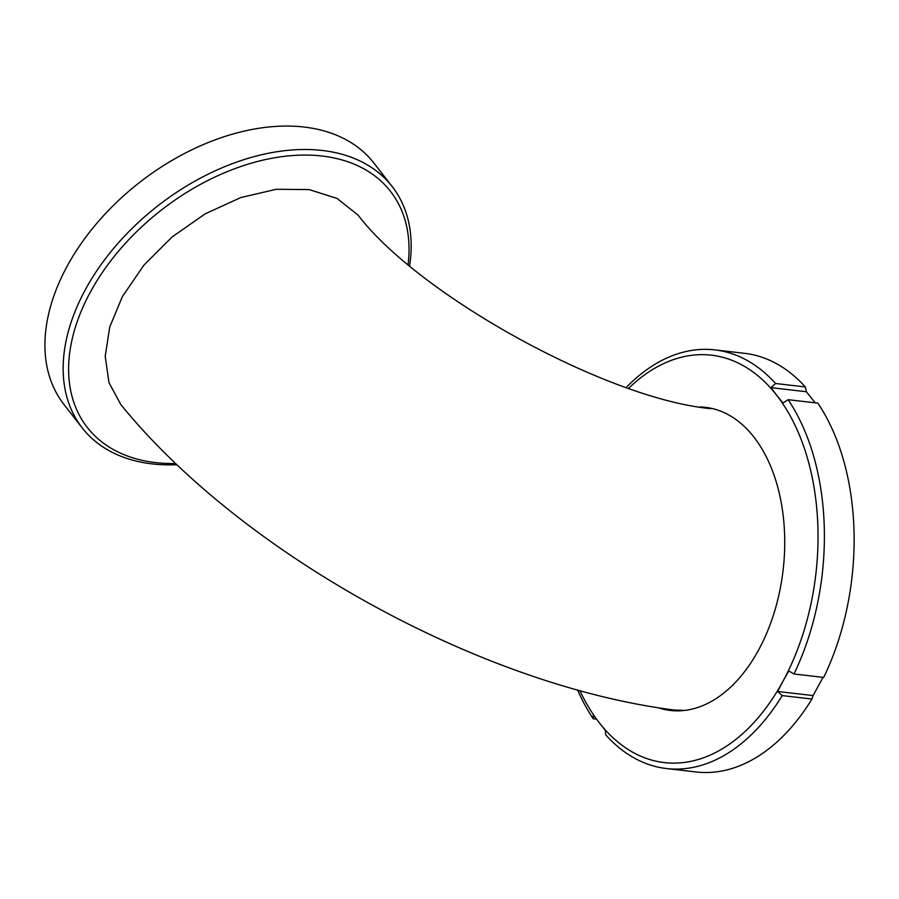<?xml version="1.0" encoding="UTF-8"?>
<svg xmlns="http://www.w3.org/2000/svg" width="899" height="899" viewBox="0 0 899 899"><rect width="100%" height="100%" fill="white"/><g stroke="black" fill="none" stroke-linecap="round" stroke-linejoin="round"><path stroke-width="1.35" d="M684.802 710.401L673.666 709.974C480.617 685.252 241.988 553.919 120.859 404.606L108.981 382.648L105.205 356.274L109.745 327.011L122.354 296.648L143.896 265.138L172.17 236.887L205.23 213.827L240.786 197.555L276.285 189.284L309.155 189.588L337.058 198.421L358.117 215.164C419.372 295.58 606.611 398.875 710.817 408.663M408.135 264.34A192.15 125.894 142.1 0 0 290.298 155.729A192.15 125.894 142.1 0 0 90.327 292.164A192.15 125.894 142.1 0 0 175.732 463.524M409.652 265.621A196.432 128.703 142.1 0 0 392.211 186.587A196.432 128.703 142.1 0 0 240.606 160.73A196.432 128.703 142.1 0 0 85.36 289.658A196.432 128.703 142.1 0 0 82.112 427.778A196.432 128.703 142.1 0 0 176.957 464.704M392.211 186.587L373.995 163.157A196.432 128.703 142.1 0 0 222.379 137.3A196.432 128.703 142.1 0 0 67.133 266.228A196.432 128.703 142.1 0 0 63.885 404.359L82.112 427.778M658.124 707.727A152.56 95.856 -83.4 0 0 680.622 710.772A152.56 95.856 -83.4 0 0 776.579 604.375A152.56 95.856 -83.4 0 0 753.991 437.184A152.56 95.856 -83.4 0 0 715.435 409.371A152.56 95.856 -83.4 0 0 700.04 406.966M669.44 709.401A151.864 95.418 -83.4 0 0 682.712 710.615M579.9 690.668A205.073 128.849 -83.4 0 0 599.082 722.493L605.241 730.19L605.757 734.933A210.714 132.4 -83.4 0 0 666.485 768.544L696.219 771.983A210.714 132.4 -83.4 0 0 811.943 699.04L813.078 695.568L823.079 677.352M815.191 402.819L806.403 391.739L805.302 386.941A210.714 132.4 -83.4 0 0 744.574 353.329L714.84 349.891A210.714 132.4 -83.4 0 0 626.322 387.357M793.974 673.992L823.709 677.419A210.714 132.4 -83.4 0 0 817.865 403.134L788.142 399.695A210.714 132.4 -83.4 0 1 793.974 673.992L788.794 670.935L783.018 681.184A205.073 128.849 -83.4 0 0 776.725 395.302L782.894 402.999L788.142 399.695M805.302 386.941L775.567 383.502A210.714 132.4 -83.4 0 0 714.84 349.891M577.63 690.039A210.714 132.4 -83.4 0 0 593.194 718.739L596.486 719.121M775.567 383.502L770.96 387.649L776.725 395.302A205.073 128.849 -83.4 0 0 628.749 388.188M813.078 695.568L777.635 691.477L783.018 681.184A205.073 128.849 -83.4 0 1 599.082 722.493L593.306 714.84L593.194 718.739M666.485 768.544A210.714 132.4 -83.4 0 0 782.22 695.601L811.943 699.04M777.635 691.477L782.22 695.601M806.403 391.739L770.96 387.649"/></g></svg>
